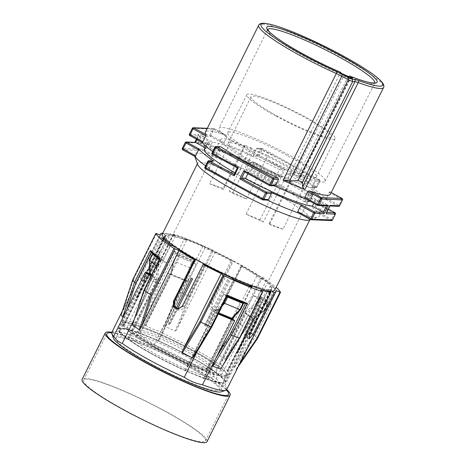 <?xml version="1.0" encoding="UTF-8"?>
<svg xmlns="http://www.w3.org/2000/svg" width="466" height="466" viewBox="0 0 466 466"><rect width="100%" height="100%" fill="white"/><g stroke="black" fill="none" stroke-linecap="round" stroke-linejoin="round"><path stroke-width="0.35" stroke-dasharray="2.33 1.75" d="M212.682 151.596A69.778 9.035 26.5 0 0 216.935 154.549L216.696 153.145L212.053 152.953L214.989 147.07L219.626 147.262L216.696 153.145M206.071 146.406L207.824 142.881A62.799 8.132 -153.5 0 0 241.318 168.115L237.351 167.952L234.107 174.453L238.074 174.616A62.799 8.132 26.5 0 1 234.881 172.81M207.824 142.881A62.799 8.132 -153.5 0 1 209.84 141.979L198.819 135.961L197.042 139.526M189.446 134.185L198.72 134.563L198.819 135.961L189.866 135.594A1.048 0.996 92.4 0 1 189.446 134.185L192.376 128.301L212.939 129.146L210.009 135.029L200.735 134.645L196.565 143.004L205.838 143.388L202.908 149.271L182.346 148.427L185.276 142.544L194.549 142.922L198.72 134.563L196.378 139.165M195.167 156.623A69.778 9.035 26.5 0 1 195.155 156.605A69.778 9.035 -153.5 0 1 194.491 155.335A69.778 9.035 -153.5 0 1 198.05 152.994A69.778 9.035 -153.5 0 1 215.717 157.45A69.778 9.035 26.5 0 1 246.91 170.311A69.778 9.035 -153.5 0 1 278.126 186.016A69.778 9.035 -153.5 0 1 304.018 201.504L305.183 201.05L309.826 201.242L312.762 195.359A1.048 0.996 -87.6 0 0 312.342 193.949L287.464 180.359L290.708 173.859L315.581 187.449L311.119 187.262A69.778 9.035 26.5 0 1 325.798 199.448L329.654 191.707A69.778 9.035 26.5 0 1 330.336 194.299M195.58 142.462L194.549 142.922L194.8 142.334M204.586 149.388A62.799 8.132 26.5 0 1 206.601 148.485L205.366 147.809M206.601 148.485L209.84 141.979M241.318 168.115L238.074 174.616M290.603 172.461L286.439 180.82L312.197 194.887L309.261 200.77L252.153 169.583L255.083 163.7L280.841 177.767L280.107 176.34L276.14 176.177L279.379 169.676A62.799 8.132 -153.5 0 0 212.49 142.089L201.469 136.072L210.428 136.439L214.325 128.709L226.785 135.513L227.035 136.684L224.099 142.567L222.818 143.208A69.778 9.035 26.5 0 1 254.011 156.069L253.411 154.654L256.341 148.77L257.867 148.334A69.778 9.035 26.5 0 1 314.981 179.521L315.22 180.925L312.284 186.808L311.119 187.262L316 187.565A1.048 0.996 -87.6 0 0 316.927 187L290.603 172.461L290.778 173.806L287.499 180.383L283.497 180.196L286.741 173.696L290.708 173.859M207.248 128.412L214.284 128.698A1.048 0.996 -87.6 0 0 213.865 128.581A1.048 1.048 0 0 1 214.325 128.709L226.68 135.466A69.778 9.035 26.5 0 0 209.007 131.01A69.778 9.035 26.5 0 0 205.442 132.029M274.282 185.847A69.778 9.035 26.5 0 1 274.049 185.736L274.544 185.858M329.631 191.683L331.204 192.551L329.631 191.683M256.341 148.77L260.983 148.963L262.183 149.458L262.37 148.526A1.048 1.048 0 0 0 261.909 148.398L257.372 148.211L262.329 148.514A1.048 0.996 -87.6 0 0 260.983 148.963L258.053 154.846L253.411 154.654M286.741 173.696A62.799 8.132 -153.5 0 1 320.229 198.924A62.799 8.132 -153.5 0 1 318.214 199.832L329.235 205.85L325.99 212.35L326.823 212.385M286.439 180.82L287.464 180.359M307.88 193.763L312.377 193.955L312.197 194.887L312.814 195.341L309.878 201.225A1.048 1.048 0 0 1 308.9 201.807A1.048 0.996 -87.6 0 0 309.826 201.242L309.261 200.77L308.48 201.691A1.048 0.996 -87.6 0 0 308.9 201.807L304.018 201.504A69.778 9.035 26.5 0 1 318.697 213.69L322.53 205.925L328.431 209.147L322.554 205.949A69.778 9.035 -153.5 0 0 307.88 193.763L308.119 195.167L305.183 201.05M283.497 180.196A62.799 8.132 26.5 0 1 316.991 205.43A62.799 8.132 26.5 0 1 314.975 206.333L325.99 212.35L326.375 213.183M335.019 212.764L331.087 220.459L318.697 213.69A69.778 9.035 -153.5 0 1 318.313 217.069A69.778 9.035 -153.5 0 1 315.802 217.302A69.778 9.035 -153.5 0 1 298.135 212.845A69.778 9.035 26.5 0 1 298.083 212.828M197.642 164.51A62.799 8.132 -153.5 0 1 197.636 163.316A62.799 8.132 -153.5 0 1 200.852 162.401A62.799 8.132 -153.5 0 1 272.919 192.126A62.799 8.132 -153.5 0 1 310.041 219.358A62.799 8.132 -153.5 0 1 309.086 220.069M304.018 201.504L308.48 201.691L251.372 170.498L252.153 169.583L250.953 169.088A1.048 0.996 -87.6 0 0 251.372 170.498L246.91 170.311L246.31 168.896L249.24 163.013L250.766 162.576A69.778 9.035 -153.5 0 0 219.579 149.708L207.184 142.94A1.048 0.996 -87.6 0 0 206.764 142.823A1.048 1.048 0 0 1 207.224 142.951L219.684 149.755L219.935 150.926L216.999 156.809L215.717 157.45L203.327 150.681L207.224 142.951L198.231 142.573L201.469 136.072L200.735 134.645M250.271 162.453L255.228 162.756A1.048 0.996 -87.6 0 0 253.883 163.205L255.083 163.7L255.269 162.768L280.153 176.358L255.269 162.768A1.048 1.048 0 0 0 254.809 162.64L250.271 162.453M276.14 176.177A62.799 8.132 26.5 0 0 209.251 148.59L198.231 142.573L196.565 143.004M279.379 169.676L283.345 169.84L280.107 176.34M280.841 177.767L285.011 169.408L283.345 169.84L258.473 156.256L259.253 155.341L258.053 154.846A1.048 0.996 -87.6 0 0 258.473 156.256L254.011 156.069M219.935 150.926L205.838 143.388A1.048 0.996 -87.6 0 1 206.764 142.823L198.231 142.573M212.49 142.089L209.251 148.59M267.181 200.089A69.778 9.035 26.5 0 1 266.948 199.978A69.778 9.035 -153.5 0 1 235.732 184.274A69.778 9.035 -153.5 0 1 209.834 168.791A69.778 9.035 26.5 0 1 205.582 165.838M262.416 199.763L267.443 200.1M327.033 205.856L317.562 205.331M247.889 173.713L248.675 172.135A62.799 8.132 -153.5 0 0 315.564 199.722L326.538 205.838M248.675 172.135L244.702 171.977M315.564 199.722L313.787 203.287M209.595 167.387L209.834 168.791L205.372 168.605A1.048 0.996 92.4 0 1 204.953 167.195L207.883 161.312L212.525 161.504L209.595 167.387L204.953 167.195M213.696 161.05L212.525 161.504M330.26 205.39L329.235 205.85L330.015 205.978M314.975 206.333L318.214 199.832M274.69 290.26A62.799 8.132 26.5 0 0 229.954 258.962A62.799 8.132 26.5 0 0 165.5 233.297A62.799 8.132 26.5 0 0 162.29 234.217M268.538 289.572A59.31 7.677 -153.5 0 1 207.661 265.335A59.31 7.677 -153.5 0 1 165.413 235.773A59.31 7.677 -153.5 0 1 168.442 234.905A59.31 7.677 -153.5 0 1 229.319 259.143A59.31 7.677 -153.5 0 1 271.567 288.704A59.31 7.677 -153.5 0 1 268.538 289.572M259.83 306.587L236.984 352.413A59.31 7.677 26.5 0 0 237.2 352.424A59.31 7.677 26.5 0 0 237.41 352.43L260.255 306.605L260.669 306.913L259.83 306.587A59.31 7.677 26.5 0 0 260.045 306.599A59.31 7.677 26.5 0 0 260.255 306.605M159.955 251.937A59.31 7.677 26.5 0 0 159.745 251.931L159.366 251.617L160.17 251.949A59.31 7.677 26.5 0 0 159.955 251.937M160.17 251.949L137.324 297.768A59.31 7.677 26.5 0 0 137.109 297.757A59.31 7.677 26.5 0 0 136.899 297.751L159.745 251.931M153.32 254.22L158.632 256.411L124.364 325.146A59.31 7.677 -153.5 0 1 122.657 322.658A59.31 7.677 -153.5 0 1 122.651 321.534A59.31 7.677 -153.5 0 1 125.686 320.666A59.31 7.677 -153.5 0 1 144.949 325.99L179.218 257.255L176.509 254.966L192.33 261.403L196.203 264.263L161.929 332.992A59.31 7.677 -153.5 0 1 219.113 364.226L253.376 295.491L260.191 298.467L267.385 304.438L261.368 302.125L227.099 370.854A59.31 7.677 -153.5 0 1 228.812 374.466A59.31 7.677 -153.5 0 1 227.909 375.136A59.31 7.677 -153.5 0 1 225.777 375.334A59.31 7.677 -153.5 0 1 206.514 370.01L240.788 301.281L241.97 302.259M158.632 256.411A59.31 7.677 26.5 0 0 166.624 263.045L159.203 259.568M226.849 296.726L223.797 294.273L189.534 363.008A59.31 7.677 -153.5 0 1 132.35 331.775L166.624 263.045M223.797 294.273A59.31 7.677 26.5 0 0 240.788 301.281M169.729 324.674A59.31 7.677 26.5 0 1 168.546 324.027L168.587 324.126A59.834 7.747 26.5 0 0 169.368 324.557L169.729 324.668L177.563 308.952M168.546 324.027L176.334 308.41L168.511 324.039M168.587 324.126L176.002 309.249C173.358 307.199 172.711 304.467 174.057 301.065L194.893 259.271M169.368 324.557L176.789 309.68L176.002 309.249M174.837 246.788L128.529 339.673L127.649 339.312L156.978 280.485L154.065 279.285L150.745 276.524M232.761 319.478L203.508 378.159L203.922 378.503L185.107 370.569A59.834 7.747 -153.5 0 1 128.529 339.673M185.107 370.569L231.416 277.689M205.308 264.962L184.472 306.756C182.55 309.826 179.987 310.799 176.789 309.68M178.152 309.069L183.365 306.313L182.264 306.267M261.979 289.229A59.834 7.747 26.5 0 0 266.523 290.207L267.601 290.65M236.984 352.413L237.497 352.657A59.834 7.747 26.5 0 0 237.782 352.669L245.198 337.792C245.599 337.215 245.5 337.215 244.918 337.78C244.003 337.215 244.26 335.293 245.687 332.002L266.523 290.207M237.497 352.657L244.918 337.78C245.5 337.215 245.599 337.215 245.198 337.792C246.392 337.302 247.801 335.427 249.432 332.159L250.527 332.899M249.444 286.025L234.468 316.059M144.408 317.923L158.615 283.334A69.778 9.035 26.5 0 0 150.716 280.555L136.602 315.232A64.232 8.312 -153.5 0 1 144.408 317.923C144.477 318.744 146.05 316.298 149.132 310.595L136.037 337.227C141.513 340.896 147.576 343.401 154.217 344.724A64.157 8.306 -153.5 0 1 216.23 378.596L229.499 352.022L226.132 357.94L224.973 359.193L245.92 328.285L261.7 297.162L261.135 297.425L258.368 296.289L266.086 280.806L261.525 278.924L215.216 371.81L223.872 378.998A59.834 7.747 -153.5 0 1 225.422 382.44A59.834 7.747 -153.5 0 1 203.508 378.159M223.872 378.998L270.181 286.118L274.742 287.994L266.086 280.806M271.509 291.18L270.274 290.359A59.834 7.747 26.5 0 0 271.73 289.555A59.834 7.747 26.5 0 0 270.181 286.118M237.782 352.669L237.41 352.43M249.898 334.157L246.846 332.497L246.199 337.297L250.026 332.625L270.239 292.095M261.525 278.924A59.834 7.747 26.5 0 0 241.47 266.447L240.939 266.039L242.139 266.074A64.547 8.353 -153.5 0 1 257.337 275.109L262.364 277.299A69.778 9.035 -153.5 0 1 274.8 286.211A69.778 9.035 -153.5 0 1 276.14 287.359M204.941 325.623L204.58 325.507A59.31 7.677 26.5 0 1 205.756 326.153L205.722 326.049A59.834 7.747 26.5 0 0 204.941 325.623L212.356 310.746C213.003 310.234 213.265 310.373 213.137 311.172C216.247 312.296 218.746 311.317 220.628 308.242L241.47 266.447M205.722 326.049L213.137 311.172M149.132 310.595L167.783 273.012L186.184 280.602L187.553 281.744L158.224 340.564L158.638 340.908A59.834 7.747 -153.5 0 1 215.216 371.81M158.638 340.908L204.947 248.029L202.803 246.246L184.402 238.656L186.546 240.439A59.834 7.747 26.5 0 0 169.84 235.511L165.488 233.28A64.547 8.353 -153.5 0 1 175.548 235.744L173.87 234.113A69.778 9.035 -153.5 0 1 191.538 240.736A69.778 9.035 -153.5 0 1 212.385 249.997L215.187 252.089A64.547 8.353 -153.5 0 1 233.309 261.251L231.054 260.756A59.834 7.747 26.5 0 0 204.947 248.029M231.054 260.756L210.213 302.556C208.919 305.941 209.63 308.667 212.356 310.746M204.58 325.507L227.425 279.687L228.602 280.328A59.31 7.677 26.5 0 0 227.425 279.687M205.756 326.153L228.602 280.328M240.992 266.028L220.098 307.84C218.618 309.937 217.121 310.869 215.601 310.641L216.667 310.688L221.251 307.869L220.156 307.822L215.601 310.636L211.482 308.032L211.319 302.999L212.42 303.046L233.309 261.251M202.803 246.246L195.085 261.729L193.792 260.651A68.729 8.895 26.5 0 0 184.169 256.527A68.729 8.895 26.5 0 0 175.367 253.05L176.684 254.139L184.402 238.656M186.184 280.602L167.556 318.127L166.042 321.47L164.836 326.351A64.232 8.312 -153.5 0 1 175.164 331.14L189.225 296.44A69.778 9.035 26.5 0 0 179.02 291.751L178.344 291.512L166.042 321.47M164.836 326.351L179.02 291.751L194.922 259.859L193.786 260.535L178.35 291.495M150.716 280.555L173.87 234.113M136.602 315.232L138.181 311.043L175.548 235.744M111.828 332.38A64.157 8.306 -153.5 0 1 115.114 331.437A64.157 8.306 -153.5 0 1 136.037 337.227M160.374 235.12L121.172 314.597M162.308 233.146L141.612 275.022L140.528 279.588L144.786 275.15L165.488 233.28M216.23 378.596C218.496 382.132 221.35 384.497 224.787 385.697A64.157 8.306 -153.5 0 1 226.662 389.634M113.419 338.176A60.667 7.852 -153.5 0 1 116.512 336.143A60.667 7.852 -153.5 0 1 182.241 362.758A60.667 7.852 -153.5 0 1 221.076 391.859M154.217 344.724L167.533 318.185M215.187 252.089L177.814 327.394C176.369 330.184 175.484 331.437 175.164 331.14M216.667 310.688L212.56 308.102L212.42 303.046M221.251 307.869L242.139 266.074M224.973 359.193A64.232 8.312 26.5 0 0 218.024 354.544C217.686 354.48 218.205 353.036 219.585 350.205L257.337 275.109M224.787 385.697L238.155 359.216L234.59 367.173A64.232 8.312 26.5 0 1 236.169 369.608L238.295 366.515M229.499 352.022L248.337 314.55L256.999 321.738L238.155 359.216M275.988 290.598L236.169 369.608L238.248 366.596M221.775 367.697L260.814 289.974M133.725 320.288L154.065 279.285M161.62 237.718L153.902 253.201L151.124 252.054A68.729 8.895 26.5 0 0 154.718 255.356A68.729 8.895 26.5 0 0 159.791 259.253L162.558 260.389L170.276 244.912M166.018 239.92L166.181 239.6L165.279 239.227M148.316 273.297L118.987 332.118L119.867 332.485L149.068 273.921M149.691 272.668L165.506 240.951M150.803 251.821L151.124 252.054M162.71 233.367L166.088 235.353A59.834 7.747 26.5 0 0 164.632 236.163A59.834 7.747 26.5 0 0 166.181 239.6M196.879 351.923L211.745 327.021M135.484 316.868L132.682 323.357M144.134 290.312L144.53 290.196L135.501 316.81M156.978 280.485L151.176 275.662M118.987 332.118L127.649 339.312M119.867 332.485A59.834 7.747 -153.5 0 1 118.323 329.043A59.834 7.747 -153.5 0 1 140.237 333.318L139.823 332.974L169.152 274.154L167.783 273.012M158.224 340.564L139.823 332.974M153.908 355.005A59.135 7.654 26.5 0 0 224.798 382.126A59.135 7.654 26.5 0 0 189.837 356.478A59.135 7.654 26.5 0 0 118.947 329.351A59.135 7.654 26.5 0 0 153.908 355.005M203.922 378.503L233.25 319.682M245.559 303.628L244.242 302.539L251.96 287.062M218.21 314.049L216.218 313.228L197.479 350.659M244.242 302.539L225.841 294.949L227.134 296.026A68.729 8.895 26.5 0 0 227.187 296.05L227.134 296.026M225.841 294.949L233.559 279.472M185.52 370.913L214.849 312.092L216.218 313.228M239.338 338.042L262.678 291.524M218.449 313.577L214.849 312.092M137.324 297.768L136.812 297.524A59.834 7.747 26.5 0 0 136.526 297.512L143.947 282.635C144.204 281.889 144.297 281.895 144.227 282.646C145.608 282.274 147.198 280.497 148.998 277.305L169.84 235.511M136.812 297.524L144.227 282.646C144.297 281.895 144.204 281.889 143.947 282.635C143.231 282.169 143.662 280.34 145.246 277.154L141.612 275.022M186.546 240.439L140.237 333.318M136.526 297.512L136.899 297.751M144.786 275.15L147.833 276.816L143.47 281.196L144.658 276.682L165.494 234.887M261.368 302.125A59.31 7.677 26.5 0 0 253.376 295.491M196.203 264.263A59.31 7.677 26.5 0 0 179.218 257.255M161.929 332.992L161.055 331.693C155.522 330.47 150.425 328.367 145.771 325.385L144.949 325.99L145.06 325.588L170.742 274.078L173.48 261.03M227.099 370.854L227.787 370.179C224.95 369.066 222.55 367.074 220.593 364.202L219.113 364.226M267.472 304.554L264.403 310.717L253.335 319.222L227.851 370.336L253.236 319.134L246.042 313.158L257.104 304.659L264.298 310.63L253.236 319.134M223.534 376.079A57.568 7.45 26.5 0 0 225.602 375.887A57.568 7.45 26.5 0 0 188.753 348.277A57.568 7.45 26.5 0 0 126.385 323.02A57.568 7.45 26.5 0 0 123.449 324.953A57.568 7.45 26.5 0 0 167.777 354.271A57.568 7.45 26.5 0 0 223.534 376.079M156.995 348.813A59.135 7.654 26.5 0 0 227.886 375.934A59.135 7.654 26.5 0 0 192.924 350.286A59.135 7.654 -153.5 0 0 122.034 323.159A59.135 7.654 -153.5 0 0 156.995 348.813M130.078 325.035A53.194 6.885 -153.5 0 1 184.664 346.768A53.194 6.885 -153.5 0 1 222.567 373.283A53.194 6.885 -153.5 0 1 219.841 374.064A53.194 6.885 -153.5 0 1 165.244 352.319A53.194 6.885 -153.5 0 1 127.358 325.81A53.194 6.885 -153.5 0 1 130.078 325.035M162.244 349.028A41.864 5.417 -153.5 0 1 137.493 330.866A41.864 5.417 -153.5 0 1 187.676 350.071A41.864 5.417 26.5 0 1 212.426 368.227A41.864 5.417 26.5 0 1 162.244 349.028M211.651 368.985A41.864 5.417 26.5 0 1 211.657 369.777A41.864 5.417 26.5 0 1 161.469 350.572A41.864 5.417 -153.5 0 1 136.719 332.415A41.864 5.417 -153.5 0 1 137.353 331.943A41.864 5.417 -153.5 0 1 186.907 351.62A41.864 5.417 26.5 0 1 211.651 368.985L214.016 375.864A47.101 6.099 26.5 0 0 186.179 356.327A47.101 6.099 -153.5 0 0 130.439 334.192A47.101 6.099 -153.5 0 0 157.566 355.15A47.101 6.099 26.5 0 0 214.016 375.864M220.738 382.429A57.918 7.497 -153.5 0 1 161.3 358.762A57.918 7.497 -153.5 0 1 120.042 329.899A57.918 7.497 -153.5 0 1 123.007 329.054A57.918 7.497 -153.5 0 1 182.445 352.715A57.918 7.497 -153.5 0 1 223.703 381.584A57.918 7.497 -153.5 0 1 220.738 382.429M216.574 390.788A57.918 7.497 -153.5 0 1 157.129 367.121A57.918 7.497 -153.5 0 1 115.871 338.258A57.918 7.497 -153.5 0 1 118.836 337.413A57.918 7.497 -153.5 0 1 178.28 361.074A57.918 7.497 -153.5 0 1 219.533 389.943A57.918 7.497 -153.5 0 1 216.574 390.788M229.185 191.043L232.551 193.227L246.438 198.953A52.914 6.85 26.5 0 0 229.185 191.043L250.848 147.734A52.827 6.839 26.5 0 0 244.685 145.188L245.104 146.143L231.381 140.482A52.827 6.839 26.5 0 0 223.313 138.821A52.827 6.839 26.5 0 0 220.61 139.59A52.827 6.839 26.5 0 0 267.886 170.789L281.61 176.451L284.924 178.6A52.827 6.839 26.5 0 0 291.093 181.14M231.381 140.482L209.607 183.761L223.494 189.487L245.104 146.143M244.685 145.188L223.057 188.514A52.914 6.85 26.5 0 0 209.607 183.761M246.438 198.953L267.892 155.539L254.168 149.883L250.848 147.734M304.391 185.847L282.944 229.26L269.057 223.529L269.494 224.507L291.087 181.14L290.668 180.185L304.391 185.847A52.827 6.839 26.5 0 0 312.459 187.507A52.827 6.839 26.5 0 0 315.162 186.732A52.827 6.839 26.5 0 0 267.892 155.539M269.488 224.501A52.914 6.85 26.5 0 0 282.944 229.26M263.366 221.979L259.999 219.795L246.112 214.069A52.914 6.85 26.5 0 0 263.372 221.979L284.924 178.6M246.112 214.069L267.886 170.789M230.35 142.666A44.486 5.761 -153.5 0 1 276.023 160.852A44.486 5.761 -153.5 0 1 307.694 183.016A44.486 5.761 -153.5 0 1 305.422 183.662A44.486 5.761 -153.5 0 1 259.778 165.494A44.486 5.761 -153.5 0 1 228.078 143.318A44.486 5.761 -153.5 0 1 230.35 142.666M269.057 223.529L290.668 180.185M232.551 193.227L254.168 149.883M223.494 189.487L223.057 188.514M259.999 219.795L281.61 176.451M328.81 137.348A44.759 5.796 26.5 0 0 331.093 136.695A44.759 5.796 26.5 0 0 304.636 117.281A44.759 5.796 26.5 0 0 253.277 96.101A44.759 5.796 26.5 0 0 250.982 96.759A44.759 5.796 26.5 0 0 277.445 116.162A44.759 5.796 26.5 0 0 328.81 137.348M276.058 116.11A49.32 6.384 -153.5 0 1 246.904 94.715A49.32 6.384 -153.5 0 1 306.022 117.339A49.32 6.384 -153.5 0 1 335.182 138.728A49.32 6.384 -153.5 0 1 276.058 116.11M287.103 155.423A49.542 6.413 26.5 0 0 227.717 132.694A49.542 6.413 26.5 0 0 257.005 154.188A49.542 6.413 26.5 0 0 316.397 176.905A49.542 6.413 26.5 0 0 287.103 155.423M291.104 172.1A59.31 7.677 -153.5 0 1 218.973 128.348A59.31 7.677 -153.5 0 1 222.008 127.474A59.31 7.677 -153.5 0 1 282.903 151.718A59.31 7.677 -153.5 0 1 325.134 181.274A59.31 7.677 -153.5 0 1 322.099 182.136A59.31 7.677 -153.5 0 1 298.182 175.018L300.331 177.028A66.288 8.58 -153.5 0 1 294.326 174.546L291.104 172.1L339.93 73.611L342.143 75.451L293.522 174.109M348.207 76.57L298.182 175.018M339.883 71.991L339.93 73.611A59.893 7.753 26.5 0 1 267.542 29.626L267.612 29.346M220.797 146.807L219.626 147.262M189.534 363.008L191.066 362.991C195.72 365.973 200.817 368.076 206.351 369.299L206.514 370.01L206.718 369.771L231.957 319.146M124.364 325.146L124.335 324.505C126.298 327.377 128.692 329.363 131.529 330.476L132.35 331.775M149.312 274.119L124.23 324.429L149.411 274.206M149.784 273.46L150.25 273.222M150.355 273.012L150.099 260.057L149.528 260.29M158.347 279.647L158.09 266.698L156.116 265.76M158.242 279.856L156.978 279.431L151.543 274.923M218.793 312.884L215.426 311.084M215.519 310.874L223.453 302.393L223.808 302.824M266.936 304.42L263.972 310.368L264.298 310.63L263.972 310.368L253.09 318.727M245 312.302L246.042 313.158L220.593 364.202M245.099 312.092L255.98 303.733L257.104 304.659L260.191 298.467M170.841 274.066L187.815 281.068M187.926 280.864L190.617 268.032L189.243 267.595L186.505 280.649L161.055 331.693M170.935 273.857L173.632 261.024L189.243 267.595L192.33 261.403M176.597 255.083L173.632 261.024L173.958 261.292L177.045 255.1M173.632 261.024L173.958 261.292L171.22 274.34L145.771 325.385M194.922 259.859A69.778 9.035 26.5 0 0 184.28 255.286A69.778 9.035 26.5 0 0 184.227 255.269A69.778 9.035 26.5 0 0 174.517 251.442L158.615 283.334L160.048 284.004L149.155 310.537M177.814 327.394L190.198 296.912L189.225 296.44L212.38 249.997M169.152 274.154L187.553 281.744M174.517 251.442L175.367 253.05M195.085 261.729L176.684 254.139M216.096 372.171L245.425 313.344L248.337 314.55M260.995 297.372L245.588 328.262L245.92 328.285L229.534 351.976M258.368 296.289L267.024 303.477L269.802 304.624A68.729 8.895 26.5 0 0 266.208 301.321A68.729 8.895 26.5 0 0 261.135 297.425M267.024 303.477L274.742 287.994M224.752 379.359L254.081 320.538L256.999 321.738M257.337 338.782A69.778 9.035 26.5 0 0 255.519 336.254L254.25 335.45L269.651 304.56M234.59 367.173L255.519 336.254L271.422 304.368L269.802 304.624M245.92 328.285A69.778 9.035 26.5 0 0 239.209 323.736L238.184 323.119L261.304 276.746M262.364 277.299L239.209 323.736L218.024 354.544M245.425 313.344L254.081 320.538M153.902 253.201L162.558 260.389M159.57 258.828L159.791 259.253M156.407 233.483L133.288 279.856L132.717 279.816M206.997 441.675A69.778 9.035 26.5 0 0 165.745 411.414A69.778 9.035 26.5 0 0 82.103 379.406M123.88 409.69A68.036 8.807 -153.5 0 1 83.664 380.186A68.036 8.807 -153.5 0 1 165.214 411.391A68.036 8.807 -153.5 0 1 205.436 440.9A68.036 8.807 -153.5 0 1 123.88 409.69M226.709 389.547A69.778 9.035 26.5 0 0 188.899 364.971A69.778 9.035 26.5 0 0 111.869 332.293M111.712 332.864A68.036 8.807 -153.5 0 1 188.369 364.948A68.036 8.807 -153.5 0 1 226.348 390.019M212.053 152.953A1.048 0.996 92.4 0 0 212.473 154.363L216.935 154.549M216.999 156.809L202.908 149.271A1.048 0.996 -87.6 0 0 203.327 150.681L182.765 149.836A1.048 0.996 92.4 0 1 182.346 148.427M258.694 25.216A69.778 9.035 -153.5 0 1 262.265 24.197A69.778 9.035 -153.5 0 1 333.883 52.71A69.778 9.035 -153.5 0 1 383.588 87.486M285.011 169.408L259.253 155.341L262.183 149.458L319.915 181.099A1.048 1.048 0 0 0 319.478 179.719L262.329 148.514L319.478 179.719L315.581 187.449A1.048 0.996 -87.6 0 0 316 187.565A1.048 1.048 0 0 0 316.979 186.983L319.915 181.099L315.22 180.925M312.284 186.808L316.927 187L319.862 181.117A1.048 0.996 -87.6 0 0 319.443 179.707L314.981 179.521M325.798 199.448L338.188 206.217L329.235 205.85M287.493 180.365L312.377 193.955A1.048 1.048 0 0 1 312.814 195.341L308.119 195.167M321.913 206.619L335.398 214.057M332.468 219.946L318.977 212.502M331.507 220.575A1.048 0.996 -87.6 0 1 331.087 220.459L310.461 219.573M249.24 163.013L253.883 163.205L250.953 169.088L246.31 168.896M224.099 142.567L210.009 135.029A1.048 0.996 -87.6 0 0 210.428 136.439L222.818 143.208M207.294 128.313L213.865 128.581A1.048 0.996 -87.6 0 0 212.939 129.146L227.035 136.684M274.049 185.736L269.517 185.52M342.12 198.522L338.968 205.302L326.078 198.26M329.013 192.376L342.498 199.815M339.568 205.704L338.968 205.302L338.188 206.217A1.048 0.996 -87.6 0 0 338.613 206.333M174.564 301.42L174.057 301.065M184.472 306.756L183.365 306.313L204.201 264.513M245.687 332.002L246.846 332.497L267.688 290.697M270.274 290.359L269.936 291.04L270.251 290.376M269.587 291.739L249.432 332.159M270.868 290.831L270.717 291.128M240.939 266.039L220.098 307.84L220.628 308.242M210.213 302.556L211.319 302.999L232.161 261.205M193.85 260.704L178.449 291.594L167.556 318.127M173.684 234.194L150.565 280.567L138.181 311.043M144.53 290.196L159.931 259.306M227.076 295.974L211.675 326.87M223.197 365.07L239.559 337.897M166.088 235.353L145.246 277.154M168.675 235.015L147.833 276.816L148.998 277.305M267.641 29.463A59.893 7.753 26.5 0 0 267.542 29.626L218.973 128.348M341.84 73.535A1.742 1.515 -50.3 0 1 342.143 75.451L343.611 76.261A66.871 8.656 26.5 0 0 349.669 78.76L350.164 78.76L347.951 76.919A59.893 7.753 26.5 0 0 371.682 83.944A59.893 7.753 26.5 0 0 374.746 83.07A59.893 7.753 26.5 0 0 374.815 82.896M294.32 174.546L343.611 76.261A1.742 0.751 112.9 0 1 344.77 75.154M300.331 177.028L349.669 78.76A1.742 0.92 111.9 0 1 350.921 77.7M300.599 177.028L350.164 78.76A1.742 1.515 -50.3 0 1 351.23 77.799M131.529 330.476L156.978 279.431L156.722 266.261L159.809 260.069M150.099 260.057L153.064 254.116M161.055 260.75L158.09 266.698M222.393 305.661L216.515 311.946L191.066 362.991M223.453 302.393L226.418 296.446M232.511 317.882L240.439 309.401L243.403 303.453M206.351 369.299L231.456 318.942M258.945 297.786L255.98 303.733M267.385 304.438L264.298 310.63M190.617 268.032L193.582 262.09M160.048 284.004L175.449 253.114M190.198 296.912L213.317 250.539M238.19 359.164L254.25 335.45M271.422 304.368A69.778 9.035 26.5 0 0 267.548 300.762A69.778 9.035 26.5 0 0 261.822 296.393M219.585 350.205L238.184 323.119M240.007 363.113L238.237 365.688M133.288 279.856L123.141 310.426M310.502 219.608L318.313 217.069M194.875 156.46L194.491 155.335M316.991 205.43L320.229 198.924M197.636 163.316L197.398 163.793M310.041 219.358L309.803 219.835M165.413 235.773L122.651 321.534M178.123 309.075L177.587 309.08M225.422 382.44L271.73 289.555M245.471 337.396L260.669 306.913M249.135 338.904L245.885 337.244C245.366 338.38 248.885 333.761 249.409 332.171L269.575 291.728M205.797 326.142L228.643 280.322M173.597 234.078L150.46 280.48M150.454 280.491L136.987 313.653M122.29 311.212L159.978 234.957M118.323 329.043L164.632 236.163M144.134 282.105L159.331 251.623M140.528 279.588L143.732 281.493L145.275 277.136L166.112 235.342M271.567 288.704L228.812 374.466M225.602 375.887L227.909 375.136M224.798 382.126L227.886 375.934M118.947 329.351L122.034 323.159M136.719 332.415L137.493 330.866M211.657 369.777L212.426 368.227M137.353 331.943L130.439 334.192M120.042 329.899L115.871 338.258M223.703 381.584L219.533 389.943M315.162 186.732L222.567 373.283M220.61 139.59L127.358 325.81M307.694 183.016L331.093 136.695M228.078 143.318L250.982 96.759M246.904 94.715L227.717 132.694M325.134 181.274L374.926 82.849M300.657 177.103L350.269 78.9L351.836 77.997M335.182 138.728L316.397 176.905M123.449 324.953L122.657 322.658M173.486 261.03L176.509 254.966M246.083 328.478L226.132 357.94M261.7 297.162L246.106 328.437M83.664 380.186L106.819 333.743M205.436 440.9L228.59 394.457"/><path stroke-width="0.7" d="M238.376 167.492L234.212 175.851L208.453 161.784L205.518 167.667L262.626 198.854L265.562 192.971L239.804 178.903L243.968 170.544L269.732 184.612L272.662 178.728L215.554 147.541L212.618 153.425L238.376 167.492L237.351 167.952M237.316 167.929L212.432 154.357L237.31 167.941L234.037 174.505L234.212 175.851M189.446 134.185L202.902 141.693L202.285 142.386A69.778 9.035 26.5 0 0 212.682 151.596M195.155 156.605L182.724 149.825L195.155 156.605L199.017 148.864A69.778 9.035 -153.5 0 0 213.696 161.05L208.809 160.747A1.048 0.996 92.4 0 1 209.234 160.869L234.072 174.43M198.737 150.052L185.276 142.544A1.048 0.996 92.4 0 1 186.202 141.979L195.58 142.462L186.621 142.095L199.017 148.864M205.366 147.809L195.58 142.462L197.042 139.526M206.071 146.406L204.586 149.388A62.799 8.132 26.5 0 0 234.881 172.81M220.797 146.807L216.335 146.627L215.554 147.541L214.989 147.07A1.048 0.996 92.4 0 1 215.915 146.505L220.797 146.807A69.778 9.035 26.5 0 0 277.905 178L278.505 179.416L273.862 179.224L270.932 185.107L275.575 185.299L278.505 179.416M266.948 199.978L268.474 199.541L271.404 193.658L270.804 192.242A69.778 9.035 -153.5 0 0 301.997 205.104L300.716 205.745L297.78 211.628L311.876 219.166L332.433 220.01L335.369 214.127L326.095 213.748L330.26 205.39L339.533 205.768L342.469 199.885L321.907 199.04L307.816 191.503L309.098 190.862A69.778 9.035 26.5 0 0 326.765 195.318A69.778 9.035 26.5 0 0 330.336 194.299L383.588 87.486A69.778 9.035 -153.5 0 1 380.017 88.505A69.778 9.035 -153.5 0 1 358.243 82.575A10.468 1.357 26.5 0 0 354.976 81.684L352.663 81.591L352.174 79.243A75.014 9.71 -153.5 0 1 350.648 78.62A75.014 9.71 -153.5 0 1 348.923 77.904L343.081 74.717A1.742 0.478 118.6 0 0 341.782 76.243A10.468 1.357 26.5 0 0 336.324 73.535A69.778 9.035 -153.5 0 1 273.344 39.517A69.778 9.035 -153.5 0 1 258.694 25.216L205.442 132.029A69.778 9.035 26.5 0 0 206.118 134.622L205.838 135.81L192.941 128.767L189.825 135.583L202.256 142.363M202.902 141.693L205.838 135.81M298.03 180.371A76.756 9.937 26.5 0 0 300.285 181.309A76.756 9.937 26.5 0 0 302.492 182.212L302.609 186.715C302.754 188.002 303.547 188.893 304.98 189.388A69.778 9.035 -153.5 0 1 294.529 185.287A69.778 9.035 -153.5 0 1 283.072 180.348L289.415 181.274L298.036 180.371L348.201 79.75L341.782 76.243L289.415 181.274M274.049 185.736L275.575 185.299M274.282 185.847A69.778 9.035 26.5 0 0 305.183 198.586M307.816 191.503L304.88 197.386L305.131 198.557L317.591 205.36L317.777 204.428L318.977 204.924L328.25 205.308L326.584 205.739M328.25 205.308L324.08 213.667L314.806 213.282L311.876 219.166A1.048 0.996 92.4 0 1 310.531 219.614L309.086 220.069A62.799 8.132 -153.5 0 1 306.832 220.278A62.799 8.132 -153.5 0 1 234.765 190.553A62.799 8.132 -153.5 0 1 197.642 164.51L194.875 156.46M195.167 156.623A69.778 9.035 26.5 0 0 205.582 165.838M267.181 200.089A69.778 9.035 26.5 0 0 298.083 212.828M297.78 211.628L298.03 212.799L310.49 219.603L313.606 212.787L300.716 205.745M313.787 203.287L312.325 206.222L323.346 212.24L326.538 205.838M324.08 213.667L323.346 212.24L314.387 211.873A1.048 0.996 92.4 0 1 314.806 213.282L313.606 212.787L314.387 211.873L301.997 205.104M312.325 206.222A62.799 8.132 26.5 0 1 245.436 178.635L241.47 178.472L266.342 192.056L270.804 192.242M239.804 178.903L241.47 178.472L244.702 171.977L243.968 170.544M274.544 185.858L270.006 185.672A1.048 1.048 0 0 1 269.546 185.544L269.732 184.612L270.932 185.107A1.048 0.996 92.4 0 1 269.587 185.555L244.708 171.971L269.517 185.52M245.436 178.635L247.889 173.713M330.26 205.39L330.05 205.815M326.095 213.748L326.375 213.183M197.398 163.793L162.29 234.217A62.799 8.132 26.5 0 0 207.026 265.515A62.799 8.132 26.5 0 0 271.48 291.18A62.799 8.132 26.5 0 0 274.69 290.26L309.803 219.835M177.563 308.952L192.575 278.849L191.398 278.208A59.31 7.677 26.5 0 0 192.575 278.849M191.357 278.214L176.311 308.399L191.375 278.249M165.279 239.227L161.62 237.718L170.276 244.912L174.837 246.788A59.834 7.747 26.5 0 0 194.893 259.271L195.423 259.673L194.223 259.644A64.547 8.353 -153.5 0 1 179.026 250.603L173.999 248.419A69.778 9.035 -153.5 0 1 161.562 239.507A69.778 9.035 -153.5 0 1 155.871 233.373L160.374 235.12A64.547 8.353 -153.5 0 1 160.415 234.06A64.547 8.353 -153.5 0 1 162.308 233.146L162.71 233.367M267.601 290.65L270.874 292.438A64.547 8.353 -153.5 0 1 260.814 289.974L262.492 291.605A69.778 9.035 -153.5 0 1 244.825 284.982A69.778 9.035 -153.5 0 1 223.983 275.721L221.175 273.624A64.547 8.353 -153.5 0 1 203.054 264.467L205.308 264.962A59.834 7.747 26.5 0 0 231.416 277.689L233.559 279.472L251.96 287.062L249.817 285.279A59.834 7.747 26.5 0 0 261.979 289.229M194.223 259.644L173.434 301.444L174.529 301.49L174.441 306.284L178.152 309.069M249.817 285.279L249.444 286.025M234.468 316.059L232.761 319.478M276.14 287.359A69.778 9.035 -153.5 0 1 280.491 292.345L275.988 290.598A64.547 8.353 -153.5 0 1 275.942 291.664A64.547 8.353 -153.5 0 1 274.055 292.572L271.509 291.18M212.939 366.288L231.439 335.27A69.778 9.035 26.5 0 0 239.338 338.042L220.738 368.973A64.232 8.312 -153.5 0 1 212.939 366.288C212.199 366.8 213.172 364.138 215.845 358.296L202.46 384.782C195.813 383.448 189.755 380.949 184.28 377.279A64.157 8.306 -153.5 0 1 122.267 343.413C118.83 342.219 115.982 339.848 113.71 336.312A64.157 8.306 -153.5 0 1 111.84 333.592A64.157 8.306 -153.5 0 1 111.828 332.38L122.29 311.212M113.71 336.312L126.822 309.674L122.75 317.031A64.232 8.312 26.5 0 1 121.172 314.597L132.717 279.816A69.778 9.035 26.5 0 0 134.534 282.344L135.874 283.008L126.822 309.674M275.942 291.664L226.662 389.634A64.157 8.306 -153.5 0 1 225.69 390.357A64.157 8.306 -153.5 0 1 223.383 390.572A64.157 8.306 -153.5 0 1 202.46 384.782M225.69 390.357L221.076 391.859A60.667 7.852 -153.5 0 1 218.898 392.057A60.667 7.852 -153.5 0 1 160.135 369.078A60.667 7.852 -153.5 0 1 113.419 338.176L111.84 333.592M274.055 292.572L253.073 334.291L249.135 338.904L249.898 334.157L270.874 292.438M220.738 368.973L239.623 338.06M150.745 276.524L145.404 272.092L126.839 309.622M133.725 320.288L122.267 343.413M151.124 252.054L150.431 250.452L134.528 282.344L122.75 317.031M149.068 273.921L149.691 272.668M165.506 240.951L166.018 239.92M145.404 272.092L148.316 273.297L151.176 275.662M143.953 290.149L132.367 325.012L144.134 290.312A69.778 9.035 26.5 0 0 150.844 294.861L151.939 295.339L175.059 248.966M173.434 301.444L173.492 306.494L177.587 309.08L182.264 306.267L203.054 264.467M184.28 377.279L196.879 351.923M197.444 350.706L195.644 353.991L192.505 357.859A64.232 8.312 -153.5 0 1 182.177 353.071L200.829 322.157A69.778 9.035 26.5 0 0 211.034 326.852L211.675 326.87M221.175 273.624L183.563 348.725C182.2 351.556 181.74 353.007 182.177 353.071M132.367 325.012A64.232 8.312 26.5 0 0 139.317 329.666C139.544 329.957 140.365 328.705 141.792 325.915L179.026 250.603M150.431 250.452A69.778 9.035 26.5 0 0 154.304 254.057A69.778 9.035 26.5 0 0 160.036 258.426L144.134 290.312L144.53 290.196M215.845 358.296L234.619 320.818L218.21 314.049M218.449 313.577L233.25 319.682L234.619 320.818M227.134 296.026L226.93 294.961A69.778 9.035 26.5 0 0 237.573 299.533A69.778 9.035 26.5 0 0 237.625 299.551A69.778 9.035 26.5 0 0 247.335 303.378L231.439 335.27L230.076 334.46L215.88 358.249M226.93 294.961L211.034 326.852L192.505 357.859M211.75 327.004L227.163 296.05A68.729 8.895 26.5 0 0 236.757 300.151A68.729 8.895 26.5 0 0 245.559 303.628L247.335 303.378M223.045 275.173L199.926 321.546L200.829 322.157L223.983 275.721M262.492 291.605L239.559 337.897M227.163 296.05L245.559 303.628M344.77 75.154A1.742 0.751 112.9 0 1 344.869 75.177A1.742 0.751 112.9 0 1 344.962 75.236A68.613 8.883 26.5 0 0 351.183 77.805A3.023 0.39 26.5 0 0 352.348 77.805L350.409 76.313C360.637 80.274 367.959 82.488 372.386 82.948L374.926 82.849M267.612 29.346L269.063 31.438C271.317 33.878 275.54 37.152 281.732 41.264C296.05 50.777 319.967 63.405 339.994 72.014L339.883 71.991A61.634 7.98 26.5 0 1 270.688 33.133A61.634 7.98 26.5 0 1 298.426 35.282A61.634 7.98 26.5 0 1 370.587 74.35A61.634 7.98 26.5 0 1 350.735 76.465C349.389 75.911 348.463 76.063 347.951 76.919M339.994 72.014L341.84 73.535A1.742 1.515 -50.3 0 0 341.496 73.325A3.023 0.39 26.5 0 0 344.962 75.236M348.923 77.904L348.201 79.75A76.756 9.937 -153.5 0 0 352.663 81.591L302.492 182.212M151.543 274.923L149.784 273.46L150.25 273.222L149.411 274.206M159.203 259.568L152.528 253.982L149.446 260.168L149.784 273.46M156.116 265.76L149.528 260.29L152.615 254.098M152.528 253.982L153.32 254.22M223.453 302.393L224.583 303.319L222.393 305.661M243.491 303.57L240.468 309.634L239.868 309.628L224.583 303.319L227.67 297.127L242.955 303.436L243.403 303.453L241.97 302.259M231.456 318.942L232.4 318.086L231.8 318.249L218.793 312.884M227.67 297.127L226.849 296.726M240.439 309.401L239.868 309.628L242.955 303.436M238.295 366.515L257.296 338.84M257.337 338.782L256.836 338.601L257.337 338.782L280.468 292.38M160.036 258.426L159.791 259.253M173.999 248.419L150.844 294.861L139.317 329.666M121.177 314.562L132.717 279.792L133.288 279.856L132.717 279.816L155.871 233.373M111.869 332.293A69.778 9.035 26.5 0 0 105.258 332.963L82.103 379.406A69.778 9.035 26.5 0 0 123.35 409.672A69.778 9.035 26.5 0 0 206.997 441.675L230.152 395.232A69.778 9.035 26.5 0 0 226.709 389.547M105.258 332.963A69.778 9.035 26.5 0 0 146.505 363.23A69.778 9.035 26.5 0 0 230.152 395.232M226.348 390.019A68.036 8.807 -153.5 0 1 228.59 394.457A68.036 8.807 -153.5 0 1 147.035 363.253A68.036 8.807 -153.5 0 1 106.819 333.743A68.036 8.807 -153.5 0 1 111.712 332.864M212.618 153.425L212.432 154.357A1.048 1.048 0 0 1 212.001 152.97L212.618 153.425M182.346 148.427L195.802 155.935M182.911 148.893L182.724 149.825A1.048 1.048 0 0 1 182.293 148.438L185.223 142.555A1.048 1.048 0 0 1 186.202 141.979A1.048 0.996 92.4 0 1 186.621 142.095L182.911 148.893M213.696 161.05L209.234 160.869L208.453 161.784L207.883 161.312A1.048 0.996 92.4 0 1 208.809 160.747A1.048 1.048 0 0 0 207.83 161.329L204.9 167.212L205.518 167.667L205.331 168.599L262.416 199.763M212.053 152.953L214.931 147.087A1.048 1.048 0 0 1 215.915 146.505A1.048 0.996 92.4 0 1 216.335 146.627L273.443 177.814A1.048 0.996 92.4 0 1 273.862 179.224L272.662 178.728L273.443 177.814L277.905 178M304.98 189.388L358.238 82.575A1.742 1.113 -69.7 0 0 358.086 80.368A12.209 1.579 26.5 0 0 354.277 79.331L352.174 79.243M326.823 212.385L334.949 212.717L328.431 209.158L335.019 212.764M334.949 212.717L334.984 212.729A1.048 1.048 0 0 1 335.421 214.115L335.369 214.127A1.048 0.996 -87.6 0 0 334.949 212.717M310.461 219.573L298.135 212.845M207.248 128.412L193.722 127.853L206.118 134.622M193.722 127.853L192.941 128.767L192.376 128.301A1.048 0.996 92.4 0 1 193.722 127.853M304.88 197.386L317.777 204.428L321.488 197.631A1.048 0.996 92.4 0 1 321.907 199.04L318.977 204.924A1.048 0.996 92.4 0 1 317.631 205.372L317.591 205.36A1.048 1.048 0 0 0 318.051 205.489L327.033 205.856M317.562 205.331L305.236 198.603M271.404 193.658L266.762 193.466L265.562 192.971L266.342 192.056A1.048 0.996 92.4 0 1 266.762 193.466L263.832 199.349L268.474 199.541M263.832 199.349A1.048 0.996 92.4 0 1 262.486 199.798L262.626 198.854L263.832 199.349M204.953 167.195L204.9 167.212A1.048 1.048 0 0 0 205.331 168.599L262.445 199.786A1.048 1.048 0 0 0 262.906 199.914L267.443 200.1M309.098 190.862L321.488 197.631L342.05 198.475L331.204 192.551L342.12 198.522M342.05 198.475L342.091 198.487A1.048 1.048 0 0 1 342.522 199.873L342.469 199.885A1.048 0.996 -87.6 0 0 342.05 198.475M330.015 205.978L338.613 206.333A1.048 0.996 -87.6 0 0 339.533 205.768L339.568 205.704M335.398 214.057L332.468 219.946M332.433 220.01L332.491 219.999A1.048 1.048 0 0 1 331.507 220.575A1.048 0.996 -87.6 0 0 332.433 220.01M342.498 199.815L339.592 205.756A1.048 1.048 0 0 1 338.613 206.333M195.37 259.69L174.564 301.42M269.575 291.728L269.919 291.04L269.587 291.739M270.717 291.128L270.239 292.095M151.211 252.246L135.874 283.008M230.076 334.46L245.46 303.605M199.926 321.546L183.563 348.725M374.815 82.896A59.893 7.753 26.5 0 0 298.322 37.373A59.893 7.753 26.5 0 0 270.612 28.741A59.893 7.753 26.5 0 0 267.641 29.463M339.883 71.991L341.496 73.325M343.081 74.717A12.209 1.579 26.5 0 0 336.72 71.554A68.036 8.807 -153.5 0 1 332.171 69.492A68.036 8.807 -153.5 0 1 261.77 27.092A68.036 8.807 -153.5 0 1 311.661 40.117A68.036 8.807 -153.5 0 1 378.072 78.375A68.036 8.807 -153.5 0 1 358.086 80.368M302.609 186.715L354.976 81.684A1.742 1.66 -87.6 0 0 354.277 79.331M283.072 180.348L336.324 73.535A1.742 0.524 -65.9 0 0 336.72 71.554M351.23 77.799A1.742 1.515 -50.3 0 1 352.348 77.805M231.8 318.249L239.868 309.628M279.955 292.234L256.836 338.601L240.007 363.113M141.792 325.915L151.939 295.339M250.527 332.899L253.073 334.291M207.294 128.313L193.303 127.736A1.048 1.048 0 0 0 192.324 128.313L189.394 134.196A1.048 1.048 0 0 0 189.825 135.583L202.285 142.386M194.8 142.334L196.378 139.165M310.49 219.603A1.048 1.048 0 0 0 310.95 219.731L331.507 220.575M326.276 213.475L330.19 205.628M195.423 259.673L174.587 301.473C173.276 305.766 174.633 308.317 178.647 309.127M159.978 234.957L160.415 234.06M195.644 353.991L211.739 327.033M262.766 291.64L239.629 338.042M351.673 77.985L341.84 73.535M383.588 87.486C383.856 87.34 384.741 85.255 381.59 81.655C379.691 79.535 376.709 77.007 372.637 74.059C356.95 62.531 323.724 44.759 297.692 33.942C286.089 29.096 276.821 25.851 269.896 24.209L264.525 23.3C259.778 22.962 258.647 24.925 258.694 25.216M149.312 274.119L149.708 273.326L149.446 260.168M240.444 309.669L231.957 319.146M238.248 366.596L257.337 338.811L280.491 292.368M159.57 258.828L143.977 290.102M150.803 251.821C152.743 253.877 155.696 256.329 159.657 259.183M155.871 233.35L132.723 279.781"/></g></svg>
